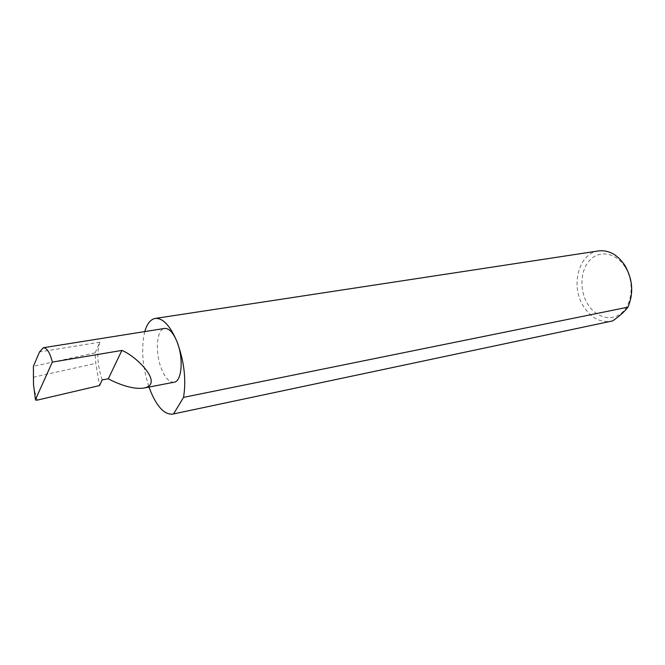 <?xml version="1.0" encoding="UTF-8"?>
<svg xmlns="http://www.w3.org/2000/svg" width="665" height="665" viewBox="0 0 665 665"><rect width="100%" height="100%" fill="white"/><g stroke="black" fill="none" stroke-linecap="round" stroke-linejoin="round"><path stroke-width="0.5" stroke-dasharray="3.33 2.49" d="M174.114 382.217C169.55 382.583 165.369 378.185 161.562 369.042C154.862 352.94 156.45 329.125 164.563 328.435M625.374 267.455C634.319 281.794 632.581 303.39 621.983 312.666C611.509 322.151 595.424 317.488 587.361 303.514C579.157 289.674 580.379 269.516 590.246 259.732C599.98 249.741 616.58 252.966 625.374 267.455M598.55 250.921C578.833 253.19 570.329 285.368 583.13 305.792C590.62 317.712 600.021 322.858 611.335 321.237M144.779 331.586C140.938 348.003 142.343 366.498 148.993 387.055M102.194 379.923C97.298 364.877 96.525 352.309 99.858 342.192L95.137 352.874L95.785 363.364L99.542 385.559M33.25 377.288L95.785 363.364M95.137 352.874L33.391 366.299M37.174 400.139L34.164 389.515L33.491 384.503M99.858 342.192L39.543 351.918M35.544 400.047L34.164 389.515"/><path stroke-width="1" d="M108.32 378.801C116.799 383.414 132.651 389.906 144.022 388.019C164.438 384.079 136.433 356.074 121.878 350.422L108.32 378.801L102.194 379.923L99.542 385.559L37.174 400.139L35.544 400.047L35.453 399.549L52.336 362.109C49.991 352.741 47.007 347.945 43.391 347.72L39.543 351.918L33.391 366.299L33.491 384.503L35.453 399.549M148.993 387.055L150.082 390.023C156.874 406.756 164.396 414.785 172.642 414.12L612.673 320.904C619.697 315.991 624.784 311.42 627.935 307.18L183.54 397.371C186.408 379.632 184.163 360.904 176.799 341.195C183.756 357.462 182.011 381.577 174.114 382.217L144.022 388.019M627.935 307.18C633.745 293.531 632.822 279.749 625.15 265.834C617.793 254.762 608.932 249.791 598.55 250.921L155.244 318.435C150.539 319.341 147.048 323.722 144.779 331.586M43.391 347.72L164.563 328.435C168.91 328.111 172.991 332.359 176.799 341.195C169.991 325.451 162.809 317.862 155.244 318.435M52.336 362.109L121.878 350.422M612.673 320.904L172.642 414.12M183.54 397.371L173.607 413.846"/></g></svg>
